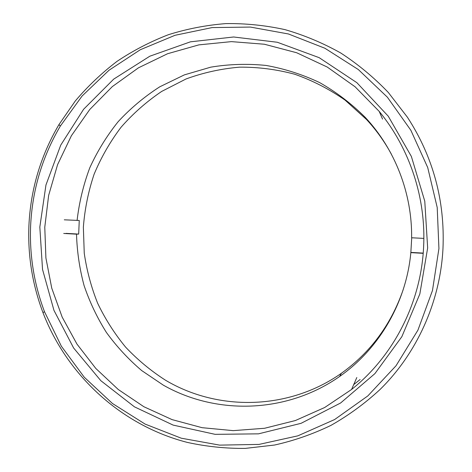<?xml version="1.0" encoding="UTF-8"?>
<svg xmlns="http://www.w3.org/2000/svg" width="472" height="472" viewBox="0 0 472 472"><rect width="100%" height="100%" fill="white"/><g stroke="black" fill="none" stroke-linecap="round" stroke-linejoin="round"><path stroke-width="0.71" d="M438.93 248.561L437.208 207.485L427.715 167.53L410.864 130.29L387.4 97.22L358.337 69.555L324.895 48.25L288.439 33.972L250.39 27.069L212.14 27.582L175.041 35.288L140.308 49.725L109.026 70.234L82.104 96.011L60.298 126.124C42.067 157.158 32.167 190.629 30.586 226.542C29.5 255.865 34.137 284.25 44.498 311.709L61.378 346.253L84.246 377.205L112.436 403.477L145.116 424.092L181.254 438.199L219.669 445.125L259.016 444.412L297.844 435.845L334.63 419.537L367.841 395.914L396.037 365.747L417.926 330.152L432.464 290.54L438.93 248.561M28.881 226.336C30.473 189.95 40.504 156.031 58.965 124.584L75.314 100.949C87.762 86.27 101.663 73.071 117.021 61.36C133.104 50.598 150.232 41.719 168.41 34.704C187.042 28.851 206.193 25.146 225.864 23.6C245.664 23.329 265.37 25.34 284.976 29.63C304.346 35.223 322.954 43.023 340.802 53.035C358.024 64.245 373.853 77.373 388.273 92.424L407.419 117.221C433.196 156.987 445.043 200.795 442.972 248.65C440.205 302.027 416.87 353.386 379.989 389.553C364.891 403.489 348.531 415.437 330.913 425.402C312.765 434.151 293.991 440.695 274.598 445.025L245.263 448.4C225.616 448.571 206.282 446.571 187.266 442.394C121.192 425.396 67.024 375.281 42.97 312.617C32.474 284.799 27.777 256.036 28.881 226.336M427.656 247.953L419.838 293.979L401.861 336.66L374.892 373.635L340.619 402.982L301.077 423.319L258.491 433.845L215.126 434.34L173.135 425.101L134.473 406.858L100.849 380.709L73.644 348.023L53.956 310.364L42.533 269.441L39.825 227.038L45.955 184.994L60.723 145.146L83.597 109.286L113.711 79.119L149.842 56.197L190.44 41.825L233.634 36.987L277.306 42.256L319.161 57.667L356.879 82.689L388.249 116.189L411.36 156.427L424.776 201.202L427.656 247.953M44.775 227.191L45.902 257.942L51.749 288.156L62.174 317.107L76.971 344.094L95.81 368.449L118.295 389.524L143.913 406.752L172.068 419.614L202.081 427.685L233.197 430.641L264.58 428.275L295.372 420.54L324.659 407.519L351.569 389.477C393.4 356.148 420.8 303.183 423.579 247.605C426.304 198.559 409.92 148.721 379.211 111.41L355.074 86.777L327.232 67.042L296.664 52.746L264.385 44.232L231.445 41.624L198.854 44.875L167.572 53.731L138.473 67.815L112.318 86.6L89.78 109.475L71.39 135.735L57.578 164.645L48.645 195.402L44.775 227.191M411.72 237.776L410.841 252.638L423.195 253.322M63.72 233.457L76.511 234.165C77.042 251.588 79.561 268.715 84.075 285.548C89.686 302.05 97.126 317.68 106.401 332.441C116.649 346.554 128.413 359.263 141.706 370.579L163.353 385.17C216.672 415.437 286.988 413.431 339.604 376.497C379.081 348.885 406.244 302.481 410.841 252.638M76.511 234.165L78.682 234.077L79.255 220.477L64.286 219.816M391.441 154.303C384.55 141.57 376.225 129.953 366.473 119.451L345.091 100.129C329.356 89.155 312.564 80.517 294.723 74.234C276.533 69.366 258.137 67.006 239.546 67.16C221.085 68.729 203.231 72.67 185.992 78.989L161.672 91.426C146.55 101.645 132.998 113.605 121.021 127.292C110.076 141.806 101.108 157.442 94.117 174.203C88.341 191.414 84.754 209.066 83.361 227.168L84.246 253.175C86.736 270.415 91.208 287.123 97.669 303.301C105.209 319.007 114.507 333.598 125.558 347.067C137.523 359.758 150.857 370.821 165.56 380.255C218.253 411.549 288.817 410.227 341.374 373.299C370.461 352.448 391.046 324.636 403.123 289.855M423.856 238.401L411.625 237.77C412.186 193.396 394.993 149.176 365.216 117.345C351.457 103.651 336.265 92.07 319.638 82.594C302.41 74.446 284.551 68.729 266.06 65.443C247.44 63.567 229.008 64.139 210.76 67.16L184.369 74.877L159.748 86.819C144.367 96.701 130.496 108.336 118.13 121.711C106.76 135.924 97.303 151.305 89.763 167.849C83.396 184.876 79.172 202.423 77.084 220.477M353.705 384.615L360.089 379.547M410.941 252.42L423.213 253.098M65.968 233.374L78.682 234.077M60.298 126.124L58.965 124.584M356.814 377.535L351.569 389.477M382.556 119.097L379.211 111.41M44.498 311.709L42.97 312.617M339.604 376.497L341.374 373.299M365.216 117.345L366.473 119.451"/></g></svg>
